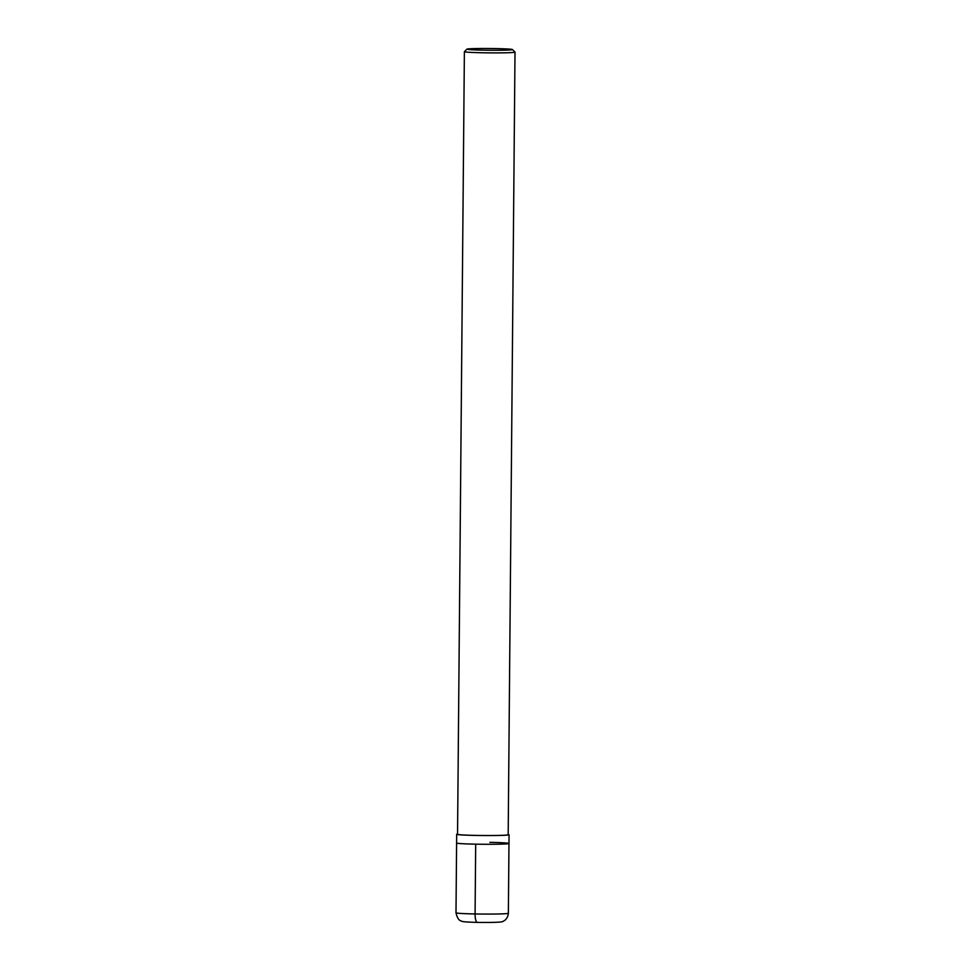 <?xml version="1.0" encoding="UTF-8"?>
<svg xmlns="http://www.w3.org/2000/svg" width="971" height="971" viewBox="0 0 971 971"><rect width="100%" height="100%" fill="white"/><g stroke="black" fill="none" stroke-linecap="round" stroke-linejoin="round"><path stroke-width="1.46" d="M508.185 834.49A26.193 1.007 -179.5 0 1 509.059 834.757A26.193 1.007 -179.5 0 1 482.842 835.533A26.193 1.007 -179.5 0 1 456.673 834.295A26.193 1.007 -179.5 0 1 457.547 834.053M512.482 49.545L514.994 52.082A25.319 0.971 -179.5 0 1 515.006 52.131L508.185 834.757A25.319 0.971 -179.5 0 1 482.842 835.497A25.319 0.971 -179.5 0 1 457.547 834.307L464.381 51.681A25.319 0.971 -179.5 0 1 464.393 51.645L466.942 49.145A22.782 0.874 -179.5 0 1 495.89 48.586A22.782 0.874 -179.5 0 1 512.482 49.545A22.782 0.874 -179.5 0 1 489.7 50.249A22.782 0.874 -179.5 0 1 466.942 49.145M515.006 52.131A25.319 0.971 -179.5 0 1 489.675 52.871A25.319 0.971 -179.5 0 1 464.381 51.681M489.882 842.343A26.193 1.007 -179.5 0 1 508.974 843.483A26.193 1.007 -179.5 0 1 482.769 844.26A26.193 1.007 -179.5 0 1 456.601 843.022L456.673 834.307M509.059 834.757L508.974 843.483A26.193 1.007 -179.5 0 1 482.769 844.26A26.193 1.007 -179.5 0 1 456.601 843.022L455.994 912.813A26.193 1.007 -179.5 0 0 482.162 914.051A26.193 1.007 -179.5 0 0 508.367 913.274C507.845 918.979 503.937 921.091 503.087 921.248C503.16 922.11 496.315 922.511 482.551 922.45C468.313 922.304 461.164 921.782 461.116 920.872C458.858 920.508 457.147 917.826 455.994 912.813M477.368 922.377A8.727 2.367 -88.9 0 1 475.086 913.954L475.693 844.163M508.974 843.483L508.367 913.274"/></g></svg>
